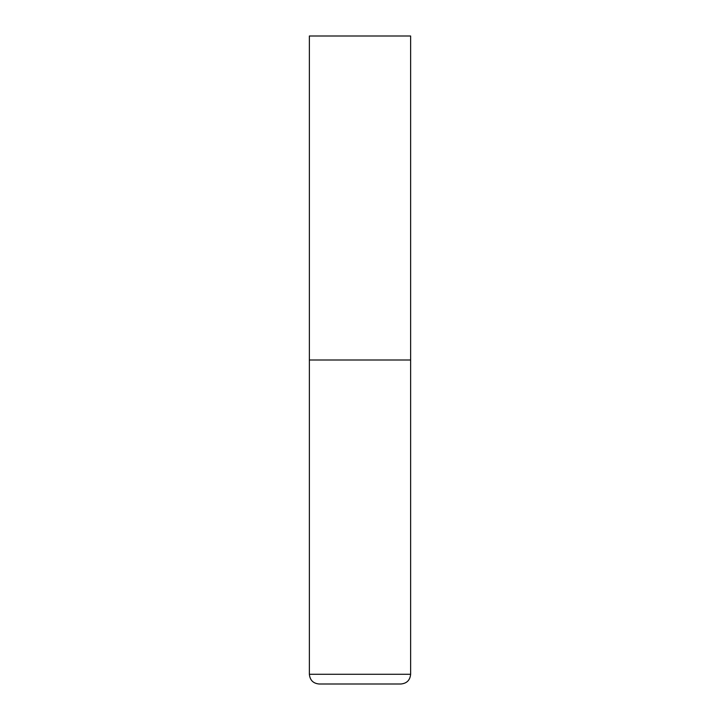 <?xml version="1.0" encoding="UTF-8"?>
<svg xmlns="http://www.w3.org/2000/svg" width="720" height="720" viewBox="0 0 720 720"><rect width="100%" height="100%" fill="white"/><g stroke="black" fill="none" stroke-linecap="round" stroke-linejoin="round"><path stroke-width="1.08" d="M410.625 674.28L410.625 360L309.375 360L410.625 360L410.625 36L309.375 36L309.375 674.28C309.951 680.184 313.191 683.424 319.095 684L400.905 684C406.809 683.424 410.049 680.184 410.625 674.28L309.375 674.28"/></g></svg>
